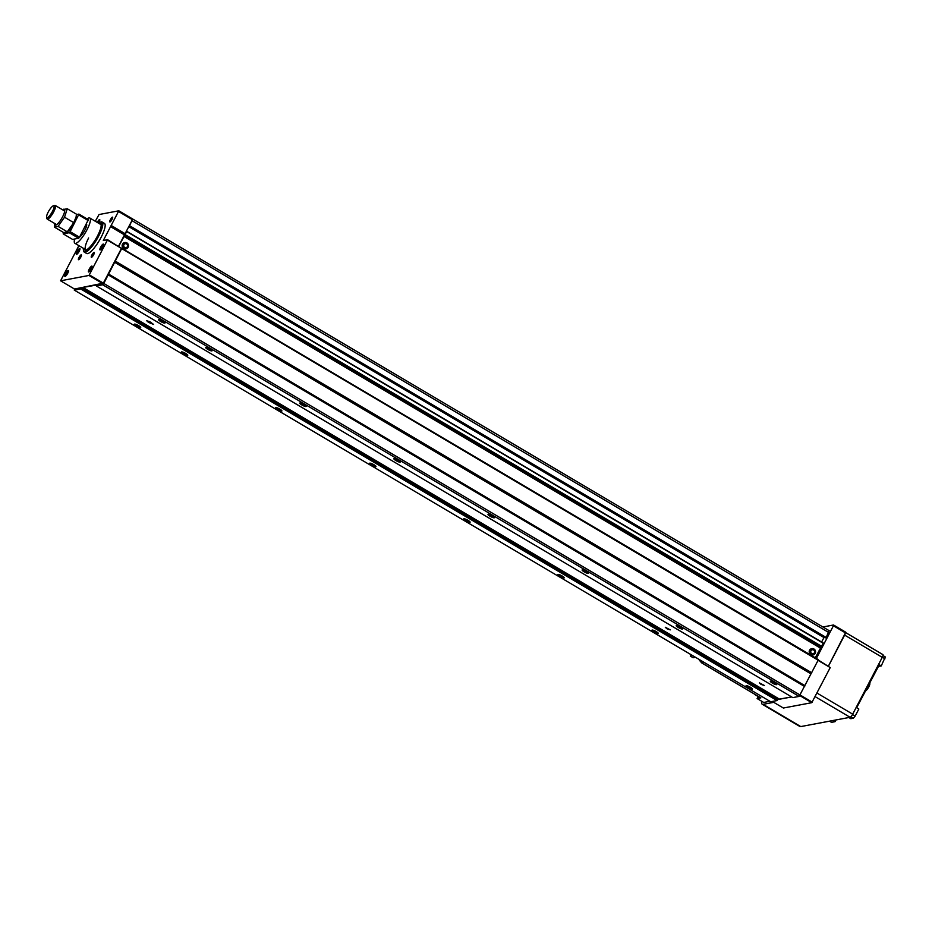 <?xml version="1.0" encoding="UTF-8"?>
<svg xmlns="http://www.w3.org/2000/svg" width="932" height="932" viewBox="0 0 932 932"><rect width="100%" height="100%" fill="white"/><g stroke="black" fill="none" stroke-linecap="round" stroke-linejoin="round"><path stroke-width="1.4" d="M183.418 353.904A3.612 0.746 -152.5 0 0 187.763 355.185A3.612 0.746 -152.5 0 0 185.701 353.473A3.612 0.746 -152.5 0 0 181.495 351.923A3.612 0.746 -152.5 0 0 183.418 353.904M187.402 354.696A3.052 0.629 27.5 0 1 183.849 353.379A3.052 0.629 27.5 0 1 182.113 351.947M207.72 349.337A3.612 0.746 -152.5 0 0 212.065 350.607A3.612 0.746 -152.5 0 0 210.003 348.906A3.612 0.746 -152.5 0 0 205.809 347.345A3.612 0.746 -152.5 0 0 207.72 349.337M211.704 350.117A3.052 0.629 27.5 0 1 208.151 348.813A3.052 0.629 27.5 0 1 206.415 347.368M160.665 321.517A3.612 0.746 -152.5 0 0 165.011 322.798A3.612 0.746 -152.5 0 0 162.949 321.086A3.612 0.746 -152.5 0 0 158.743 319.536A3.612 0.746 -152.5 0 0 160.665 321.517M164.638 322.309A3.052 0.629 27.5 0 1 161.096 320.992A3.052 0.629 27.5 0 1 159.36 319.548M136.363 326.095A3.612 0.746 -152.5 0 0 140.709 327.365A3.612 0.746 -152.5 0 0 138.647 325.664A3.612 0.746 -152.5 0 0 134.441 324.115A3.612 0.746 -152.5 0 0 136.363 326.095M140.336 326.876A3.052 0.629 27.5 0 1 136.794 325.571A3.052 0.629 27.5 0 1 135.058 324.126M301.84 404.966A3.612 0.746 -152.5 0 0 306.185 406.236A3.612 0.746 -152.5 0 0 304.123 404.535A3.612 0.746 -152.5 0 0 299.918 402.974A3.612 0.746 -152.5 0 0 301.84 404.966M305.812 405.746A3.052 0.629 27.5 0 1 302.271 404.441A3.052 0.629 27.5 0 1 300.535 402.997M395.949 460.594A3.612 0.746 -152.5 0 0 400.294 461.864A3.612 0.746 -152.5 0 0 398.232 460.163A3.612 0.746 -152.5 0 0 394.038 458.602A3.612 0.746 -152.5 0 0 395.949 460.594M399.933 461.375A3.052 0.629 27.5 0 1 396.38 460.07A3.052 0.629 27.5 0 1 394.644 458.626M490.057 516.223A3.612 0.746 -152.5 0 0 494.414 517.493A3.612 0.746 -152.5 0 0 492.352 515.792A3.612 0.746 -152.5 0 0 488.147 514.231A3.612 0.746 -152.5 0 0 490.057 516.223M494.042 517.004A3.052 0.629 27.5 0 1 490.5 515.699A3.052 0.629 27.5 0 1 488.764 514.254M584.178 571.852A3.612 0.746 -152.5 0 0 588.523 573.122A3.612 0.746 -152.5 0 0 586.461 571.421A3.612 0.746 -152.5 0 0 582.267 569.86A3.612 0.746 -152.5 0 0 584.178 571.852M588.162 572.632A3.052 0.629 27.5 0 1 584.609 571.328A3.052 0.629 27.5 0 1 582.873 569.883M678.286 627.481A3.612 0.746 -152.5 0 0 682.643 628.751A3.612 0.746 -152.5 0 0 680.581 627.05A3.612 0.746 -152.5 0 0 676.376 625.489A3.612 0.746 -152.5 0 0 678.286 627.481M682.271 628.261A3.052 0.629 27.5 0 1 678.729 626.956A3.052 0.629 27.5 0 1 676.993 625.512M772.407 683.109A3.612 0.746 -152.5 0 0 776.752 684.379A3.612 0.746 -152.5 0 0 774.69 682.678A3.612 0.746 -152.5 0 0 770.496 681.117A3.612 0.746 -152.5 0 0 772.407 683.109M776.391 683.89A3.052 0.629 27.5 0 1 772.838 682.585A3.052 0.629 27.5 0 1 771.102 681.141M653.984 632.047A3.612 0.746 -152.5 0 0 658.341 633.329A3.612 0.746 -152.5 0 0 656.279 631.616A3.612 0.746 -152.5 0 0 652.074 630.067A3.612 0.746 -152.5 0 0 653.984 632.047M657.969 632.84A3.052 0.629 27.5 0 1 654.427 631.523A3.052 0.629 27.5 0 1 652.68 630.09M277.526 409.532A3.612 0.746 -152.5 0 0 281.883 410.814A3.612 0.746 -152.5 0 0 279.821 409.101A3.612 0.746 -152.5 0 0 275.616 407.552A3.612 0.746 -152.5 0 0 277.526 409.532M281.511 410.325A3.052 0.629 27.5 0 1 277.969 409.008A3.052 0.629 27.5 0 1 276.221 407.575M371.647 465.161A3.612 0.746 -152.5 0 0 375.992 466.443A3.612 0.746 -152.5 0 0 373.93 464.73A3.612 0.746 -152.5 0 0 369.724 463.181A3.612 0.746 -152.5 0 0 371.647 465.161M375.631 465.953A3.052 0.629 27.5 0 1 372.078 464.637A3.052 0.629 27.5 0 1 370.342 463.204M465.755 520.79A3.612 0.746 -152.5 0 0 470.112 522.071A3.612 0.746 -152.5 0 0 468.05 520.359A3.612 0.746 -152.5 0 0 463.845 518.809A3.612 0.746 -152.5 0 0 465.755 520.79M469.74 521.582A3.052 0.629 27.5 0 1 466.198 520.266A3.052 0.629 27.5 0 1 464.451 518.833M559.876 576.419A3.612 0.746 -152.5 0 0 564.221 577.7A3.612 0.746 -152.5 0 0 562.159 575.988A3.612 0.746 -152.5 0 0 557.953 574.438A3.612 0.746 -152.5 0 0 559.876 576.419M563.86 577.211A3.052 0.629 27.5 0 1 560.307 575.894A3.052 0.629 27.5 0 1 558.571 574.462M748.105 687.676A3.612 0.746 -152.5 0 0 752.45 688.958A3.612 0.746 -152.5 0 0 750.388 687.245A3.612 0.746 -152.5 0 0 746.183 685.696A3.612 0.746 -152.5 0 0 748.105 687.676M752.089 688.468A3.052 0.629 27.5 0 1 748.536 687.152A3.052 0.629 27.5 0 1 746.8 685.719M811.784 648.66A3.215 3.041 79.3 0 0 809.78 653.693A3.215 3.041 79.3 0 0 812.972 654.975M815.197 653.367A3.215 3.041 79.3 0 0 811.923 648.625A3.215 3.041 79.3 0 0 810.059 653.635A3.215 3.041 79.3 0 0 815.197 653.367M812.215 649.779A2.027 1.922 79.3 0 0 810.968 652.959A2.027 1.922 79.3 0 0 812.96 653.763M814.358 652.761A2.027 1.922 79.3 0 0 812.285 649.767A2.027 1.922 79.3 0 0 811.108 652.936A2.027 1.922 79.3 0 0 814.358 652.761M124.748 242.565A3.215 3.041 79.3 0 0 122.744 247.609A3.215 3.041 79.3 0 0 125.936 248.879M128.162 247.283A3.215 3.041 79.3 0 0 124.888 242.541A3.215 3.041 79.3 0 0 123.024 247.551A3.215 3.041 79.3 0 0 128.162 247.283M125.179 243.695A2.027 1.922 79.3 0 0 123.933 246.864A2.027 1.922 79.3 0 0 125.925 247.679M127.323 246.677A2.027 1.922 79.3 0 0 125.249 243.671A2.027 1.922 79.3 0 0 124.073 246.84A2.027 1.922 79.3 0 0 127.323 246.677M761.013 684.368L764.415 685.498L759.405 682.9L761.013 684.368M666.904 628.739L670.294 629.869L665.297 627.271L666.904 628.739M150.122 321.889L146.72 320.748L148.328 322.227L153.605 324.464L150.122 321.889M129.175 226.441L825.274 637.896L826.195 637.465L829.072 630.696M824.156 637.232L821.605 641.997M118.76 246.293L124.527 235.528L820.976 647.181L821.593 646.295L823.236 642.963L126.612 231.346M820.976 647.181L815.29 657.782M83.088 287.417L96.497 285.041L96.346 285.949L792.794 697.602L799.132 696.414L818.436 659.646L121.51 248.075M83.134 287.557L779.571 699.21L791.652 696.938L779.373 699.093M78.882 245.64L60.58 280.8L74.502 289.036L74.269 290.108L770.717 701.761L777.067 700.561L777.929 699.513L81.48 287.86L82.703 287.639L779.152 699.291M74.269 290.108L80.618 288.908L81.48 287.86M96.346 285.949L102.683 284.761L103.767 283.445L121.987 247.994M124.527 235.528L126.799 231.322L823.247 642.975M129.315 226.15L132.752 219.055L829.2 630.708M121.871 248.669L818.319 660.322M115.37 261.158L811.819 672.811M114.508 262.207L810.957 673.859L804.829 685.614L108.38 273.961M108.229 274.882L804.677 686.534M103.767 283.445L800.215 695.097M102.683 284.761L799.132 696.414M80.618 288.908L777.067 700.561M816.397 658.435L833.406 625.768L833.534 624.988L822.909 626.991M828.455 666.031L845.778 632.222L833.534 624.988M772.279 701.47L783.381 708.029L811.784 702.681L830.226 667.58L818.366 660.066M845.65 633.003L833.406 625.768M830.226 667.58L818.238 660.485M812.226 702.157L800.239 695.062M811.784 702.681L799.807 695.598M865.746 690.833A4.509 1.118 -59.4 0 0 868.81 686.814A4.509 1.118 -59.4 0 0 869.707 683.214M856.659 707.726L878.643 666.042L878.352 664.866L878.864 665.145M829.515 721.17L831.495 722.335L835.072 721.659L835.957 719.958M835.072 721.659L833.091 720.494M878.771 665.763L879.447 666.159A5.639 1.398 -59.4 0 0 879.773 666.194L881.264 665.914L885.272 656.99M881.264 665.914L878.62 664.353M848.854 717.524L850.823 718.7L853.397 718.211L855.133 716.114L858.838 709.019L856.182 707.446M828.501 666.054L844.625 635.088A3.39 0.839 -59.4 0 0 845.103 634.051M761.642 701.225A15.797 3.914 -59.4 0 0 762.225 704.219A15.797 3.914 -59.4 0 0 763.122 704.336L773.746 702.332M762.225 704.219L799.866 726.471A15.797 3.914 -59.4 0 0 800.763 726.587L850.089 717.291A3.39 0.839 -59.4 0 0 852.687 714.157L882.266 657.34A3.39 0.839 -59.4 0 0 882.919 654.625A3.39 0.839 -59.4 0 0 882.721 654.602M112.656 217.797L110.302 221.793M109.918 222.026L110.873 221.199A2.819 0.699 -59.4 0 0 112.038 219.416A2.819 0.699 -59.4 0 0 112.679 217.331A2.819 0.699 -59.4 0 0 111.409 217.983L112.318 218.822M77.053 251.628A3.39 0.839 -59.4 0 0 76.401 254.343A3.39 0.839 -59.4 0 0 79.197 251.232A3.39 0.839 -59.4 0 0 79.849 248.518A3.39 0.839 -59.4 0 0 77.053 251.628M89.169 269.231A3.39 0.839 -59.4 0 0 88.517 271.946A3.39 0.839 -59.4 0 0 91.313 268.824A3.39 0.839 -59.4 0 0 91.953 266.109A3.39 0.839 -59.4 0 0 89.169 269.231M65.578 273.67A3.39 0.839 -59.4 0 0 64.925 276.385A3.39 0.839 -59.4 0 0 67.721 273.274A3.39 0.839 -59.4 0 0 68.374 270.56A3.39 0.839 -59.4 0 0 65.578 273.67M100.633 247.19A3.39 0.839 -59.4 0 0 99.992 249.904A3.39 0.839 -59.4 0 0 102.776 246.782A3.39 0.839 -59.4 0 0 103.429 244.079A3.39 0.839 -59.4 0 0 100.633 247.19M83.437 248.331A16.927 4.194 -59.4 0 0 83.449 250.312L83.612 251.034A17.487 4.334 -59.4 0 0 84.276 252.106L86.629 253.492A17.487 4.334 -59.4 0 0 101.064 237.392A17.487 4.334 -59.4 0 0 104.431 223.377L102.077 221.991A17.487 4.334 -59.4 0 0 100.819 221.921L100.108 222.131A16.927 4.194 -59.4 0 0 98.361 223.074M84.276 252.106A17.487 4.334 -59.4 0 0 98.71 236.006A17.487 4.334 -59.4 0 0 102.077 221.991M83.449 250.312A16.927 4.194 -59.4 0 0 98.058 235.761A16.927 4.194 -59.4 0 0 100.108 222.131M88.622 237.975A14.667 3.635 -59.4 0 0 85.802 249.729A14.667 3.635 -59.4 0 0 86.455 249.858M84.276 248.832A15.343 3.81 -59.4 0 0 85.989 250.032A15.343 3.81 -59.4 0 0 97.557 235.854A15.343 3.81 -59.4 0 0 101.087 224.495A15.343 3.81 -59.4 0 0 99.2 223.564M99.794 220.232L97.778 222.725M98.477 222.993A2.819 0.699 -59.4 0 0 99.165 221.851A2.819 0.699 -59.4 0 0 99.817 219.754A2.819 0.699 -59.4 0 0 97.382 222.189A2.819 0.699 -59.4 0 0 97.254 222.422M81.434 255.496L79.08 259.469M79.022 257.442A2.819 0.699 -59.4 0 0 78.684 259.713A2.819 0.699 -59.4 0 0 80.804 257.115A2.819 0.699 -59.4 0 0 81.457 255.019A2.819 0.699 -59.4 0 0 79.022 257.442M94.307 253.073L91.942 257.046M91.884 255.019A2.819 0.699 -59.4 0 0 91.546 257.29A2.819 0.699 -59.4 0 0 93.678 254.692A2.819 0.699 -59.4 0 0 94.318 252.595A2.819 0.699 -59.4 0 0 91.884 255.019M110.873 221.199C109.067 222.515 109.254 221.443 111.409 217.983M101.157 224.973A14.667 3.635 -59.4 0 0 100.726 224.472L89.81 218.018A14.667 3.635 -59.4 0 0 87.084 218.904M91.383 268.696L90.357 270.373M67.791 273.134L66.778 274.824M102.846 246.654L101.833 248.331M79.267 251.092L78.253 252.782M118.574 246.176L132.752 219.043L118.818 210.807L99.048 214.535L95.285 221.245M74.502 289.036L103.347 283.153L121.451 248.39L107.599 239.699L103.312 240.503L118.818 210.807M60.58 280.8L88.994 275.453L107.599 239.699M118.69 211.587L132.612 219.824M111.397 225.591L125.331 233.827M110.524 226.639L124.457 234.876M107.529 240.153L121.451 248.39M89.425 274.928L103.347 283.153M88.994 275.453L102.916 283.678M700.456 660.275A3.099 0.769 120.6 0 1 699.769 660.73A3.099 0.769 120.6 0 1 699.594 660.706A3.099 0.769 120.6 0 1 699.571 659.705M702.903 661.72A3.099 0.769 120.6 0 1 702.215 662.174A3.099 0.769 120.6 0 1 702.041 662.151A3.099 0.769 120.6 0 1 701.936 662.011M755.468 694.666A4.8 1.188 120.6 0 1 755.281 694.724A4.8 1.188 120.6 0 1 755.002 694.689A4.8 1.188 120.6 0 1 754.827 694.398L754.792 694.258M759.708 697.159A4.8 1.188 120.6 0 1 759.51 697.229A4.8 1.188 120.6 0 1 759.242 697.194L755.002 694.689M691.02 654.648L690.309 656.081L692.686 655.639M701.47 661.813L701.109 662.536L703.509 662.081L699.804 659.844M690.309 656.081L693.128 657.747L695.517 657.305M758.17 696.553L757.122 698.557L760.873 697.858L701.109 662.536M757.122 698.557L763.716 702.448L769.914 701.283M79.57 237.136A7.899 1.957 -59.4 0 0 84.847 230.181A7.899 1.957 -59.4 0 0 86.455 223.913M74.642 239.023A14.667 3.635 -59.4 0 0 74.886 243.275A14.667 3.635 -59.4 0 0 86.991 229.773A14.667 3.635 -59.4 0 0 89.81 218.018M52.518 211.319A6.862 1.701 -59.4 0 0 53.345 205.797A6.862 1.701 -59.4 0 0 48.173 212.147A6.862 1.701 -59.4 0 0 46.6 217.226A6.862 1.701 -59.4 0 0 52.518 211.319M46.6 217.226L46.903 218.566A7.899 1.957 -59.4 0 0 47.194 219.043A7.899 1.957 -59.4 0 0 53.718 211.774A7.899 1.957 -59.4 0 0 55.233 205.448A7.899 1.957 -59.4 0 0 54.673 205.413L53.345 205.797M63.539 209.455L67.255 208.756L64.529 217.214L58.075 226.383L54.371 227.082L63.562 232.522L63.178 233.85L72.579 239.407L78.661 238.266L79.523 237.217L88.354 219.661L78.94 214.092L76.436 214.57M63.178 233.85L69.248 232.709L70.121 231.66L78.94 214.092M78.789 215.001L88.191 220.569M70.121 231.66L79.523 237.217M69.248 232.709L78.661 238.266M54.371 227.082L54.802 223.54A9.029 2.237 -59.4 0 0 57.225 224.216A9.029 2.237 -59.4 0 0 62.619 216.76A9.029 2.237 -59.4 0 0 62.852 209.945L63.83 209.141M63.562 232.522L66.976 232.126L68.269 231.089A9.029 2.237 -59.4 0 0 73.919 223.435A9.029 2.237 -59.4 0 0 75.958 218.1L76.447 214.185L67.255 208.756M58.075 226.383L67.267 231.812L73.721 222.655L76.179 216.818M64.529 217.214L73.721 222.655M148.852 321.225L148.328 322.227M150.763 322.274L150.215 323.334M132.321 220.861L828.769 632.513M129.746 225.812L826.195 637.465M129.49 226.126L825.938 637.779M129 226.779L823.935 637.535M126.74 231.59L823.189 643.243M125.144 234.643L821.593 646.295M123.909 236.402L820.358 648.055M878.643 666.042L877.944 665.634M857.475 706.701L856.788 706.293M884.969 658.808L882.313 657.246M879.773 666.194L878.829 665.634M855.133 716.114L852.477 714.541M853.397 718.211L850.904 716.731M852.687 714.157L816.968 693.035M882.266 657.34L844.625 635.088M850.089 717.291L815.104 696.623M800.763 726.587L763.122 704.336M79.768 249.939A2.761 0.687 -59.4 0 0 78.183 252.153A2.761 0.687 -59.4 0 0 77.601 253.586M91.884 267.531A2.761 0.687 -59.4 0 0 90.299 269.756A2.761 0.687 -59.4 0 0 89.717 271.189L91.895 267.484M68.292 271.981A2.761 0.687 -59.4 0 0 66.72 274.194A2.761 0.687 -59.4 0 0 66.137 275.627M103.347 245.5A2.761 0.687 -59.4 0 0 101.774 247.714A2.761 0.687 -59.4 0 0 101.192 249.147M129.164 226.441L825.274 637.896M885.4 657.002L882.977 655.569M882.919 654.625L845.708 632.63M79.779 249.893L77.566 253.632M68.304 271.934L66.102 275.674M103.37 245.442L101.157 249.182M699.594 660.706L702.041 662.151M64.716 211.051L55.233 205.448M56.677 224.647L47.194 219.043M85.802 249.729L74.886 243.275"/></g></svg>
